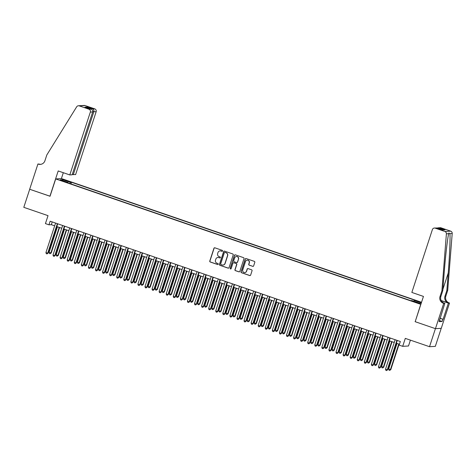 <?xml version="1.0" encoding="UTF-8"?>
<svg xmlns="http://www.w3.org/2000/svg" width="476" height="476" viewBox="0 0 476 476"><rect width="100%" height="100%" fill="white"/><g stroke="black" fill="none" stroke-linecap="round" stroke-linejoin="round"><path stroke-width="0.71" d="M222.572 251.007A0.524 0.512 -93.3 0 0 222.244 250.346L214.866 247.812A0.75 0.732 -93.3 0 0 213.944 248.282L209.773 261.044A0.75 0.732 -93.3 0 0 210.231 261.99L217.609 264.525A0.524 0.512 -93.3 0 0 218.258 264.192A0.524 0.512 -93.3 0 0 217.937 263.531L216.985 263.204A2.392 2.344 -93.3 0 1 215.503 260.17L215.848 259.111A2.392 2.344 -93.3 0 1 218.811 257.605L219.769 257.933A0.524 0.512 -93.3 0 0 220.418 257.599A0.524 0.512 -93.3 0 0 220.09 256.939L219.138 256.612A2.392 2.344 -93.3 0 1 217.657 253.577L218.002 252.512A2.392 2.344 -93.3 0 1 220.965 251.007L221.923 251.34A0.524 0.512 -93.3 0 0 222.572 251.007M421.48 302.433L417.678 301.344L421.391 302.712M252.714 266.37A0.75 0.732 -93.3 0 0 253.637 265.9L254.809 262.318A0.75 0.732 -93.3 0 0 254.345 261.372L246.151 258.557A0.75 0.732 -93.3 0 0 245.223 259.027L241.052 271.79A0.75 0.732 -93.3 0 0 241.516 272.736L249.71 275.55A0.75 0.732 -93.3 0 0 250.638 275.08L252.048 270.755A0.75 0.732 -93.3 0 0 251.59 269.809L248.079 268.601A0.75 0.732 -93.3 0 0 247.157 269.071L246.455 271.219A1.999 1.958 -93.3 0 1 244.712 272.575A1.999 1.958 -93.3 0 1 242.736 269.94L245.485 261.538A1.999 1.958 -93.3 0 1 247.228 260.182A1.999 1.958 -93.3 0 1 249.198 262.817L248.74 264.216A0.75 0.732 -93.3 0 0 249.204 265.162L252.869 266.358A0.75 0.732 -93.3 0 0 253.065 266.399M415.203 321.651L420.748 304.325L55.704 178.928L50.039 196.261L29.702 189.275L23.8 207.334L48.028 215.658L45.434 223.601L48.968 224.815L50.153 221.203L400.334 341.5L399.156 345.112L402.69 346.326L408.497 345.993L410.407 340.138M415.078 321.657L435.421 328.648L429.519 346.701L405.29 338.382L402.69 346.326M233.21 254.898A0.75 0.732 -93.3 0 0 232.752 253.952L224.553 251.138A0.75 0.732 -93.3 0 0 223.631 251.608L219.46 264.37A0.75 0.732 -93.3 0 0 219.924 265.316L228.117 268.131A0.75 0.732 -93.3 0 0 229.039 267.661L233.21 254.898M235.352 254.844L243.545 257.659A0.75 0.732 -93.3 0 1 244.01 258.611L239.839 271.368A0.75 0.732 -93.3 0 1 238.91 271.844L235.406 270.636A0.75 0.732 -93.3 0 1 234.942 269.69L236.637 264.513A0.75 0.732 -93.3 0 0 236.173 263.567L233.847 262.764A0.75 0.732 -93.3 0 0 232.919 263.24L231.157 268.625A0.524 0.512 -93.3 0 1 230.705 268.982A0.524 0.512 -93.3 0 1 230.188 268.291L234.43 255.315A0.75 0.732 -93.3 0 1 235.352 254.844M441.222 328.327L435.32 346.373L429.519 346.701M65.01 180.35L69.3 181.594L65.986 180.297L63.254 179.589L65.01 180.35M421.534 302.272L61.511 178.595L55.704 178.928M413.799 301.254L414.227 300.445L415.328 300.38L71.513 182.278L70.412 182.338L69.782 183.516M414.227 300.445L421.337 302.885M421.242 303.164L419.624 303.254L411.847 300.582L410.746 300.648L66.932 182.54L68.026 182.475L60.244 179.803L62.63 179.666L70.412 182.338M48.968 224.815L51.325 224.684L54.675 225.832M56.787 226.558L61.749 228.26M63.861 228.986L68.824 230.693M70.936 231.419L75.898 233.121M78.01 233.847L82.973 235.555M85.085 236.28L90.047 237.982M92.16 238.708L97.116 240.416M99.234 241.142L104.19 242.843M106.309 243.569L111.265 245.271M113.383 246.003L118.34 247.704M120.458 248.43L125.414 250.132M127.532 250.858L132.489 252.566M134.607 253.291L139.563 254.993M141.681 255.719L146.638 257.427M148.756 258.153L153.712 259.854M155.83 260.58L160.787 262.282M162.905 263.014L167.861 264.715M169.98 265.441L174.936 267.143M177.054 267.869L182.01 269.577M184.129 270.303L189.085 272.004M191.203 272.73L196.16 274.438M198.278 275.164L203.234 276.865M205.352 277.591L210.309 279.293M212.427 280.025L217.383 281.727M219.495 282.452L224.458 284.154M226.57 284.88L231.532 286.588M233.645 287.314L238.607 289.015M240.719 289.741L245.681 291.449M247.794 292.175L252.756 293.876M254.868 294.602L259.831 296.31M261.943 297.036L266.905 298.738M269.017 299.464L273.98 301.165M276.092 301.891L281.054 303.599M283.166 304.325L288.129 306.026M290.241 306.752L295.203 308.46M297.316 309.186L302.278 310.887M304.39 311.613L309.352 313.321M311.465 314.047L316.427 315.749M318.539 316.475L323.502 318.176M325.614 318.902L330.576 320.61M332.688 321.336L337.651 323.037M339.763 323.763L344.725 325.471M346.837 326.197L351.8 327.899M353.912 328.624L358.874 330.332M360.987 331.058L365.949 332.76M368.061 333.486L373.023 335.187M375.136 335.919L380.098 337.621M382.21 338.347L387.172 340.048M389.285 340.774L394.247 342.482M396.359 343.208L399.429 344.261M52.229 221.917L51.325 224.684M70.972 183.926L71.513 182.278M67.979 182.897L68.026 182.475M62.981 180.743L62.63 179.666M222.191 251.352A0.524 0.512 -93.3 0 1 222.078 251.328L221.126 251.001A2.392 2.344 -93.3 0 0 220.168 250.882M218.014 257.48A2.392 2.344 -93.3 0 1 218.972 257.593L219.924 257.921A0.524 0.512 -93.3 0 0 220.037 257.944M214.67 247.77A0.75 0.732 -93.3 0 0 214.099 248.27L209.928 261.032A0.75 0.732 -93.3 0 0 210.392 261.978L217.77 264.513A0.524 0.512 -93.3 0 0 217.883 264.537M224.363 251.102A0.75 0.732 -93.3 0 0 223.785 251.602L219.614 264.358A0.75 0.732 -93.3 0 0 220.079 265.31L228.272 268.125A0.75 0.732 -93.3 0 0 228.468 268.161M224.993 252.393A0.524 0.512 -93.3 0 0 224.345 252.72L220.685 263.924A0.524 0.512 -93.3 0 0 221.007 264.585L222.018 264.93A2.392 2.344 -93.3 0 0 224.981 263.424L227.48 255.773A2.392 2.344 -93.3 0 0 226.005 252.738L225.154 252.381A0.524 0.512 -93.3 0 0 224.88 252.369M222.97 265.049A2.392 2.344 -93.3 0 0 225.136 263.418L224.981 263.424M225.154 252.381L226.16 252.732A2.392 2.344 -93.3 0 1 227.641 255.761L225.136 263.418M233.651 262.728A0.75 0.732 -93.3 0 1 234.002 262.758L236.328 263.555A0.75 0.732 -93.3 0 1 236.792 264.507L235.102 269.678A0.75 0.732 -93.3 0 0 235.56 270.63L239.071 271.832A0.75 0.732 -93.3 0 0 239.267 271.867M235.156 254.809A0.75 0.732 -93.3 0 0 234.585 255.309L230.342 268.28A0.524 0.512 -93.3 0 0 230.783 268.97M238.393 259.14A1.999 1.958 -93.3 0 0 236.417 256.505A1.999 1.958 -93.3 0 0 234.674 257.867L233.71 260.824A0.75 0.732 -93.3 0 0 234.168 261.776L236.495 262.573A0.75 0.732 -93.3 0 0 237.423 262.103L238.547 259.134A1.999 1.958 -93.3 0 0 236.495 256.505M236.852 262.603A0.75 0.732 -93.3 0 0 237.578 262.092L237.423 262.103M238.547 259.134L237.578 262.092M247.306 260.176A1.999 1.958 -93.3 0 1 249.359 262.806L248.9 264.21A0.75 0.732 -93.3 0 0 249.364 265.156L252.869 266.358M244.789 272.57A1.999 1.958 -93.3 0 0 246.61 271.207L246.455 271.219M247.883 268.565A0.75 0.732 -93.3 0 0 247.312 269.065L246.61 271.207M245.955 258.516A0.75 0.732 -93.3 0 0 245.384 259.015L241.213 271.778A0.75 0.732 -93.3 0 0 241.671 272.724L249.87 275.539A0.75 0.732 -93.3 0 0 250.061 275.58M57.441 226.784L49.076 252.381L51.235 252.964L59.554 227.51M51.235 252.964L50.123 253.738L50.843 252.988L59.208 227.391M50.123 253.738L49.415 253.494L49.076 252.381M57.346 223.678L47.707 253.167L45.934 252.56L55.573 223.071M57.691 223.797L48.1 253.149L46.987 253.916L46.279 253.678L45.934 252.56M48.1 253.149L46.987 253.916M72.275 174.394L75.607 174.603L96.146 111.765L92.772 111.545M73.256 174.734L93.796 111.896C94.117 110.539 93.808 109.569 92.856 108.974L94.73 108.867L85.073 105.547L79.266 105.88A2.285 2.237 -93.3 0 0 76.666 106.82L46.809 154.986L44.922 160.763A5.337 5.218 86.7 0 1 38.318 164.119L37.931 163.982L29.667 189.264L50.057 196.219M49.932 196.225L58.197 170.949L69.799 174.93L90.339 112.092A2.285 2.237 -93.3 0 0 88.923 109.2L79.266 105.88M37.931 163.982L40.192 164.303M61.392 178.601L63.32 172.705M69.799 174.93L72.144 174.799L92.683 111.961L90.339 112.092M78.427 105.767L84.234 105.434A2.285 2.237 86.7 0 1 85.073 105.547M94.73 108.867A2.285 2.237 86.7 0 1 96.146 111.765M40.704 164.345A5.337 5.218 86.7 0 1 39.175 164.071L38.318 164.119M88.923 109.2L90.999 109.153L85.323 107.207M85.127 107.136L90.797 109.093C92.32 109.653 92.945 110.611 92.683 111.961M84.924 107.076L86.983 106.957L87.935 108.1M411.847 292.431L432.387 229.593A2.285 2.237 -93.3 0 1 435.219 228.153L444.876 231.473L450.677 231.14A2.285 2.237 86.7 0 1 452.2 233.496L447.72 290.378L445.833 296.155A5.337 5.218 -93.3 0 0 449.136 302.914L449.522 303.045L441.258 328.327L435.457 328.66L415.185 321.699L423.45 296.417L411.847 292.431M447.72 290.378L446.863 290.425L448.237 272.986C449.588 256.314 450.379 237.726 449.903 233.627L448.856 232.996L448.69 233.698C447.565 237.887 445.417 256.552 444.15 273.218L442.775 290.663L440.889 296.441A5.337 5.218 -93.3 0 0 444.185 303.194L443.329 303.248L443.715 303.379L435.457 328.66M442.775 290.663L441.918 290.711L440.026 296.488A5.337 5.218 -93.3 0 0 443.329 303.248M441.175 300.523L448.273 302.962A5.337 5.218 -93.3 0 1 444.977 296.203L446.863 290.425M441.02 227.825L438.134 227.825L440.181 227.706A2.285 2.237 86.7 0 1 441.02 227.825L450.677 231.14M448.69 233.698L446.393 233.829L441.918 290.711M439.985 318.224L443.096 319.289L439.955 318.313M439.598 319.402L439.11 321.645L442.139 321.473L442.847 319.307M439.818 319.479L444.858 303.313L443.715 303.379M449.522 303.045L448.386 303.111L441.246 300.659M443.096 319.289L448.386 303.111M443.239 302.76L444.858 303.313M446.393 233.829A2.285 2.237 -93.3 0 0 444.876 231.473M442.139 321.473L439.467 320.556M438.134 227.825L437.135 228.058M439.146 227.933L445.018 229.95L442.573 229.926M445.018 229.95L442.698 229.973M442.966 230.063L436.962 227.998L434.38 228.04M64.516 229.212L56.15 254.809L57.917 255.422L58.31 255.398L66.628 229.938M58.31 255.398L57.197 256.171L57.917 255.422L66.283 229.819M57.197 256.171L56.489 255.927L56.15 254.809M71.59 231.645L63.225 257.242L65.385 257.825L73.703 232.371M65.385 257.825L64.272 258.599L64.992 257.849L73.358 232.252M64.272 258.599L63.564 258.355L63.225 257.242M78.665 234.073L70.299 259.67L72.459 260.259L80.777 234.799M72.459 260.259L71.346 261.032L72.066 260.277L80.432 234.68M71.346 261.032L70.638 260.788L70.299 259.67M85.739 236.507L77.374 262.103L79.534 262.687L87.852 237.232M79.534 262.687L78.421 263.46L79.141 262.71L87.507 237.113M78.421 263.46L77.713 263.216L77.374 262.103M64.421 226.106L54.782 255.6L53.009 254.993L62.648 225.499M64.766 226.225L55.168 255.576L54.062 256.35L53.354 256.106L53.009 254.993M55.168 255.576L54.062 256.35M71.495 228.534L61.856 258.028L60.083 257.421L69.722 227.927M71.84 228.653L62.243 258.004L61.136 258.777L60.428 258.533L60.083 257.421M62.243 258.004L61.136 258.777M78.57 230.967L68.931 260.461L67.158 259.854L76.797 230.36M78.915 231.086L69.317 260.437L68.211 261.211L67.503 260.967L67.158 259.854M69.317 260.437L68.211 261.211M85.644 233.395L75.999 262.889L74.232 262.282L83.871 232.788M85.989 233.514L76.392 262.865L75.285 263.639L74.577 263.395L74.232 262.282M76.392 262.865L75.285 263.639M92.814 238.934L84.448 264.531L86.608 265.12L94.926 239.66M86.608 265.12L85.496 265.888L86.216 265.138L94.581 239.541M85.496 265.888L84.787 265.65L84.448 264.531M92.719 235.828L83.074 265.322L81.307 264.71L90.946 235.221M93.064 235.947L83.467 265.299L82.354 266.072L81.652 265.828L81.307 264.71M83.467 265.299L82.354 266.072M99.889 241.362L91.523 266.965L93.683 267.548L102.001 242.088M93.683 267.548L92.57 268.321L93.29 267.571L101.656 241.975M92.57 268.321L91.862 268.077L91.523 266.965M99.793 238.256L90.148 267.75L88.381 267.143L98.02 237.649M100.139 238.375L90.541 267.726L89.428 268.5L88.726 268.256L88.381 267.143M90.541 267.726L89.428 268.5M106.963 243.795L98.597 269.392L100.757 269.975L109.075 244.521M100.757 269.975L99.645 270.749L100.365 269.999L108.73 244.402M99.645 270.749L98.937 270.505L98.597 269.392M106.868 240.689L97.223 270.178L95.456 269.571L105.095 240.082M107.213 240.808L97.616 270.16L96.503 270.927L95.801 270.689L95.456 269.571M97.616 270.16L96.503 270.927M114.038 246.223L105.672 271.826L107.832 272.409L116.15 246.949M107.832 272.409L106.719 273.182L107.439 272.433L115.805 246.83M106.719 273.182L106.011 272.938L105.672 271.826M113.942 243.117L104.298 272.611L102.53 272.004L112.169 242.51M114.288 243.236L104.69 272.587L103.578 273.361L102.876 273.117L102.53 272.004M104.69 272.587L103.578 273.361M121.112 248.656L112.747 274.253L114.906 274.836L123.224 249.382M114.906 274.836L113.794 275.61L114.514 274.86L122.879 249.263M113.794 275.61L113.086 275.366L112.747 274.253M121.011 245.551L111.372 275.039L109.605 274.432L119.244 244.938M121.362 245.67L111.765 275.015L110.652 275.788L109.95 275.545L109.605 274.432M111.765 275.015L110.652 275.788M128.187 251.084L119.815 276.681L121.981 277.27L130.299 251.81M121.981 277.27L120.868 278.043L121.588 277.288L129.954 251.691M120.868 278.043L120.16 277.8L119.815 276.681M128.086 247.978L118.447 277.472L116.679 276.865L126.319 247.371M128.437 248.097L118.839 277.448L117.727 278.222L117.019 277.978L116.679 276.865M118.839 277.448L117.727 278.222M135.261 253.518L126.89 279.115L129.055 279.698L137.374 254.243M129.055 279.698L127.943 280.471L128.663 279.721L137.029 254.125M127.943 280.471L127.235 280.227L126.89 279.115M135.16 250.406L125.521 279.9L123.754 279.293L133.393 249.799M135.511 250.525L125.914 279.876L124.801 280.65L124.093 280.406L123.754 279.293M125.914 279.876L124.801 280.65M142.336 255.945L133.964 281.542L136.13 282.131L144.448 256.671M136.13 282.131L135.017 282.899L135.737 282.149L144.103 256.552M135.017 282.899L134.309 282.661L133.964 281.542M142.235 252.839L132.596 282.333L130.829 281.721L140.468 252.232M142.586 252.958L132.988 282.31L131.876 283.083L131.168 282.839L130.829 281.721M132.988 282.31L131.876 283.083M149.41 258.373L141.039 283.976L143.205 284.559L151.523 259.105M143.205 284.559L142.092 285.332L142.812 284.583L151.178 258.986M142.092 285.332L141.384 285.088L141.039 283.976M149.309 255.267L139.67 284.761L137.903 284.154L147.542 254.66M149.66 255.386L140.063 284.737L138.95 285.511L138.242 285.267L137.903 284.154M140.063 284.737L138.95 285.511M156.485 260.806L148.113 286.403L150.279 286.986L158.597 261.532M150.279 286.986L149.166 287.76L149.886 287.01L158.252 261.413M149.166 287.76L148.458 287.516L148.113 286.403M156.384 257.7L146.745 287.189L144.978 286.582L154.617 257.094M156.735 257.819L147.138 287.171L146.025 287.938L145.317 287.7L144.978 286.582M147.138 287.171L146.025 287.938M163.56 263.234L155.188 288.837L157.354 289.42L165.672 263.96M157.354 289.42L156.241 290.193L156.961 289.444L165.327 263.841M156.241 290.193L155.533 289.949L155.188 288.837M163.458 260.128L153.819 289.622L152.052 289.015L161.691 259.521M163.803 260.247L154.212 289.598L153.099 290.372L152.391 290.128L152.052 289.015M154.212 289.598L153.099 290.372M170.634 265.667L162.262 291.264L164.428 291.847L172.746 266.393M164.428 291.847L163.316 292.621L164.036 291.871L172.401 266.274M163.316 292.621L162.608 292.377L162.262 291.264M170.533 262.562L160.894 292.05L159.127 291.443L168.766 261.949M170.878 262.681L161.287 292.026L160.174 292.8L159.466 292.556L159.127 291.443M161.287 292.026L160.174 292.8M177.709 268.095L169.337 293.692L171.11 294.305L171.497 294.281L179.821 268.821M171.497 294.281L170.39 295.055L171.11 294.305L179.476 268.702M170.39 295.055L169.682 294.811L169.337 293.692M177.607 264.989L167.969 294.483L166.201 293.876L175.84 264.382M177.953 265.108L168.361 294.46L167.249 295.233L166.54 294.989L166.201 293.876M168.361 294.46L167.249 295.233M184.777 270.529L176.412 296.126L178.571 296.709L186.895 271.255M178.571 296.709L177.465 297.482L178.185 296.732L186.55 271.136M177.465 297.482L176.757 297.238L176.412 296.126M184.682 267.417L175.043 296.911L173.276 296.304L182.915 266.81M185.027 267.536L175.436 296.887L174.323 297.661L173.615 297.417L173.276 296.304M175.436 296.887L174.323 297.661M191.852 272.956L183.486 298.553L185.646 299.142L193.97 273.682M185.646 299.142L184.539 299.91L185.259 299.16L193.625 273.563M184.539 299.91L183.831 299.672L183.486 298.553M191.757 269.85L182.118 299.344L180.35 298.732L189.989 269.243M192.102 269.969L182.51 299.321L181.398 300.094L180.69 299.85L180.35 298.732M182.51 299.321L181.398 300.094M198.926 275.384L190.561 300.987L192.72 301.57L201.045 276.116M192.72 301.57L191.614 302.343L192.328 301.594L200.699 275.997M191.614 302.343L190.906 302.099L190.561 300.987M198.831 272.278L189.192 301.772L187.425 301.165L197.064 271.671M199.176 272.397L189.585 301.748L188.472 302.522L187.764 302.278L187.425 301.165M189.585 301.748L188.472 302.522M206.001 277.817L197.635 303.414L199.402 304.021L199.795 303.997L208.119 278.543M199.795 303.997L198.682 304.771L199.402 304.021L207.774 278.424M198.682 304.771L197.98 304.527L197.635 303.414M205.906 274.712L196.267 304.2L194.5 303.593L204.139 274.105M206.251 274.83L196.659 304.182L195.547 304.949L194.839 304.711L194.5 303.593M196.659 304.182L195.547 304.949M213.075 280.245L204.71 305.848L206.477 306.455L206.87 306.431L215.194 280.971M206.87 306.431L205.757 307.204L206.477 306.455L214.849 280.852M205.757 307.204L205.055 306.96L204.71 305.848M212.98 277.139L203.341 306.633L201.574 306.026L211.213 276.532M213.325 277.258L203.734 306.609L202.621 307.383L201.913 307.139L201.574 306.026M203.734 306.609L202.621 307.383M220.15 282.679L211.784 308.275L213.551 308.882L213.944 308.859L222.268 283.404M213.944 308.859L212.831 309.632L213.551 308.882L221.923 283.285M212.831 309.632L212.129 309.388L211.784 308.275M220.055 279.573L210.416 309.061L208.649 308.454L218.288 278.96M220.4 279.692L210.809 309.043L209.696 309.811L208.988 309.567L208.649 308.454M210.809 309.043L209.696 309.811M227.225 285.106L218.859 310.703L220.626 311.316L221.019 311.292L229.343 285.832M221.019 311.292L219.906 312.066L220.626 311.316L228.998 285.713M219.906 312.066L219.204 311.822L218.859 310.703M227.129 282L217.49 311.494L215.723 310.887L225.362 281.393M227.474 282.119L217.883 311.471L216.77 312.244L216.062 312L215.723 310.887M217.883 311.471L216.77 312.244M234.299 287.54L225.933 313.137L227.701 313.743L228.093 313.72L236.417 288.266M228.093 313.72L226.981 314.493L227.701 313.743L236.072 288.147M226.981 314.493L226.279 314.249L225.933 313.137M241.374 289.967L233.008 315.564L234.775 316.171L235.168 316.153L243.492 290.693M235.168 316.153L234.055 316.921L234.775 316.171L243.147 290.574M234.055 316.921L233.347 316.683L233.008 315.564M248.448 292.395L240.082 317.998L242.242 318.581L250.566 293.127M242.242 318.581L241.13 319.354L241.85 318.605L250.221 293.008M241.13 319.354L240.422 319.11L240.082 317.998M234.204 284.428L224.565 313.922L222.798 313.315L232.437 283.821M234.549 284.547L224.958 313.898L223.845 314.672L223.137 314.428L222.798 313.315M224.958 313.898L223.845 314.672M241.278 286.861L231.639 316.356L229.872 315.743L239.511 286.255M241.624 286.98L232.032 316.332L230.919 317.105L230.211 316.861L229.872 315.743M232.032 316.332L230.919 317.105M248.353 289.289L238.714 318.783L236.947 318.176L246.586 288.682M248.698 289.408L239.107 318.759L237.994 319.533L237.286 319.289L236.947 318.176M239.107 318.759L237.994 319.533M255.523 294.828L247.157 320.425L248.924 321.032L249.317 321.014L257.641 295.554M249.317 321.014L248.204 321.782L248.924 321.032L257.29 295.435M248.204 321.782L247.496 321.538L247.157 320.425M255.428 291.723L245.789 321.211L244.021 320.604L253.66 291.116M255.773 291.842L246.181 321.193L245.069 321.96L244.361 321.722L244.021 320.604M246.181 321.193L245.069 321.96M262.597 297.256L254.232 322.859L255.999 323.466L256.391 323.442L264.715 297.982M256.391 323.442L255.279 324.215L255.999 323.466L264.364 297.863M255.279 324.215L254.571 323.972L254.232 322.859M262.502 294.15L252.863 323.644L251.096 323.037L260.735 293.543M262.847 294.269L253.256 323.62L252.143 324.394L251.435 324.15L251.096 323.037M253.256 323.62L252.143 324.394M269.672 299.69L261.306 325.286L263.073 325.893L263.466 325.87L271.79 300.415M263.466 325.87L262.353 326.643L263.073 325.893L271.439 300.296M262.353 326.643L261.645 326.399L261.306 325.286M269.577 296.584L259.938 326.072L258.17 325.465L267.81 295.971M269.922 296.703L260.33 326.054L259.218 326.822L258.51 326.584L258.17 325.465M260.33 326.054L259.218 326.822M276.746 302.117L268.381 327.714L270.148 328.327L270.541 328.303L278.865 302.843M270.541 328.303L269.428 329.077L270.148 328.327L278.514 302.724M269.428 329.077L268.72 328.833L268.381 327.714M276.651 299.011L267.012 328.505L265.245 327.899L274.884 298.404M276.996 299.13L267.405 328.482L266.292 329.255L265.584 329.011L265.245 327.899M267.405 328.482L266.292 329.255M283.821 304.551L275.455 330.148L277.222 330.755L277.615 330.731L285.939 305.277M277.615 330.731L276.502 331.504L277.222 330.755L285.588 305.158M276.502 331.504L275.794 331.26L275.455 330.148M283.726 301.439L274.087 330.933L272.32 330.326L281.959 300.832M284.071 301.558L274.479 330.909L273.367 331.683L272.659 331.439L272.32 330.326M274.479 330.909L273.367 331.683M290.895 306.978L282.53 332.575L284.297 333.182L284.69 333.164L293.014 307.704M284.69 333.164L283.577 333.932L284.297 333.182L292.663 307.585M283.577 333.932L282.869 333.694L282.53 332.575M290.8 303.872L281.161 333.367L279.394 332.76L289.033 303.266M291.145 303.991L281.554 333.343L280.441 334.116L279.733 333.872L279.394 332.76M281.554 333.343L280.441 334.116M297.97 309.412L289.604 335.009L291.371 335.616L291.764 335.592L300.088 310.138M291.764 335.592L290.652 336.365L291.371 335.616L299.737 310.019M290.652 336.365L289.943 336.121L289.604 335.009M297.875 306.3L288.236 335.794L286.469 335.187L296.108 305.693M298.22 306.419L288.629 335.77L287.516 336.544L286.808 336.3L286.469 335.187M288.629 335.77L287.516 336.544M305.045 311.839L296.679 337.436L298.839 338.025L307.157 312.565M298.839 338.025L297.726 338.793L298.446 338.043L306.812 312.446M297.726 338.793L297.018 338.555L296.679 337.436M304.949 308.734L295.31 338.222L293.543 337.615L303.182 308.127M305.295 308.853L295.703 338.204L294.59 338.977L293.882 338.733L293.543 337.615M295.703 338.204L294.59 338.977M312.119 314.267L303.753 339.87L305.913 340.453L314.231 314.993M305.913 340.453L304.801 341.227L305.521 340.477L313.886 314.874M304.801 341.227L304.093 340.983L303.753 339.87M312.024 311.161L302.385 340.655L300.612 340.048L310.257 310.554M312.369 311.28L302.778 340.632L301.665 341.405L300.957 341.161L300.612 340.048M302.778 340.632L301.665 341.405M319.194 316.701L310.828 342.298L312.988 342.881L321.306 317.427M312.988 342.881L311.875 343.654L312.595 342.904L320.961 317.308M311.875 343.654L311.167 343.41L310.828 342.298M319.098 313.595L309.459 343.083L307.686 342.476L317.331 312.988M319.444 313.714L309.852 343.065L308.74 343.833L308.031 343.595L307.686 342.476M309.852 343.065L308.74 343.833M326.268 319.128L317.903 344.725L319.67 345.338L320.062 345.314L328.38 319.854M320.062 345.314L318.95 346.088L319.67 345.338L328.035 319.735M318.95 346.088L318.242 345.844L317.903 344.725M326.173 316.022L316.534 345.517L314.761 344.91L324.406 315.415M326.518 316.141L316.927 345.493L315.814 346.266L315.106 346.022L314.761 344.91M316.927 345.493L315.814 346.266M333.343 321.562L324.977 347.159L327.137 347.742L335.455 322.288M327.137 347.742L326.024 348.515L326.744 347.766L335.11 322.169M326.024 348.515L325.316 348.271L324.977 347.159M333.248 318.45L323.609 347.944L321.835 347.337L331.48 317.843M333.593 318.569L324.001 347.92L322.889 348.694L322.181 348.45L321.835 347.337M324.001 347.92L322.889 348.694M340.417 323.989L332.052 349.586L334.212 350.175L342.53 324.715M334.212 350.175L333.099 350.949L333.819 350.193L342.185 324.596M333.099 350.949L332.391 350.705L332.052 349.586M340.322 320.883L330.683 350.378L328.91 349.771L338.555 320.277M340.667 321.002L331.076 350.354L329.963 351.127L329.255 350.883L328.91 349.771M331.076 350.354L329.963 351.127M347.492 326.423L339.126 352.02L341.286 352.603L349.604 327.149M341.286 352.603L340.173 353.376L340.893 352.627L349.259 327.03M340.173 353.376L339.465 353.132L339.126 352.02M347.397 323.311L337.758 352.805L335.985 352.198L345.624 322.704M347.742 323.43L338.15 352.781L337.038 353.555L336.33 353.311L335.985 352.198M338.15 352.781L337.038 353.555M354.566 328.851L346.201 354.447L348.361 355.036L356.679 329.576M348.361 355.036L347.248 355.804L347.968 355.054L356.334 329.457M347.248 355.804L346.54 355.566L346.201 354.447M354.471 325.745L344.832 355.239L343.059 354.626L352.698 325.138M354.816 325.864L345.225 355.215L344.112 355.988L343.404 355.745L343.059 354.626M345.225 355.215L344.112 355.988M361.641 331.278L353.275 356.881L355.435 357.464L363.753 332.004M355.435 357.464L354.322 358.238L355.042 357.488L363.408 331.891M354.322 358.238L353.614 357.994L353.275 356.881M361.546 328.172L351.907 357.666L350.134 357.06L359.773 327.565M361.891 328.291L352.294 357.643L351.187 358.416L350.479 358.172L350.134 357.06M352.294 357.643L351.187 358.416M368.716 333.712L360.35 359.309L362.51 359.892L370.828 334.438M362.51 359.892L361.397 360.665L362.117 359.915L370.483 334.319M361.397 360.665L360.689 360.421L360.35 359.309M368.62 330.606L358.981 360.094L357.208 359.487L366.847 329.999M368.965 330.725L359.368 360.076L358.261 360.844L357.553 360.606L357.208 359.487M359.368 360.076L358.261 360.844M375.79 336.139L367.424 361.742L369.584 362.325L377.902 336.865M369.584 362.325L368.472 363.099L369.192 362.349L377.557 336.746M368.472 363.099L367.764 362.855L367.424 361.742M375.695 333.033L366.056 362.528L364.283 361.921L373.922 332.427M376.04 333.152L366.443 362.504L365.336 363.277L364.628 363.033L364.283 361.921M366.443 362.504L365.336 363.277M382.865 338.573L374.499 364.17L376.659 364.753L384.977 339.299M376.659 364.753L375.546 365.526L376.266 364.777L384.632 339.18M375.546 365.526L374.838 365.282L374.499 364.17M382.769 335.467L373.13 364.955L371.357 364.348L380.996 334.854M383.115 335.586L373.517 364.931L372.41 365.705L371.702 365.461L371.357 364.348M373.517 364.931L372.41 365.705M389.939 341L381.573 366.597L383.733 367.186L392.051 341.726M383.733 367.186L382.621 367.96L383.341 367.204L391.706 341.607M382.621 367.96L381.913 367.716L381.573 366.597M389.844 337.895L380.199 367.389L378.432 366.782L388.071 337.288M390.189 338.014L380.592 367.365L379.485 368.138L378.777 367.894L378.432 366.782M380.592 367.365L379.485 368.138M397.014 343.434L388.648 369.031L390.808 369.614L399.126 344.16M390.808 369.614L389.695 370.387L390.415 369.638L398.781 344.041M389.695 370.387L388.987 370.144L388.648 369.031M396.919 340.322L387.274 369.816L385.506 369.209L395.145 339.715M397.264 340.441L387.666 369.792L386.554 370.566L385.852 370.322L385.506 369.209M387.666 369.792L386.554 370.566M65.872 180.648L65.986 180.297M67.431 181.166L67.544 180.832M86.983 106.957L92.856 108.974M440.889 296.441L440.026 296.488M444.977 296.203L445.833 296.155M437.093 228.046L435.219 228.153M452.2 233.496L449.903 233.627M448.273 302.962L449.136 302.914M448.237 272.986L442.876 289.384M436.962 227.998L442.835 230.015"/></g></svg>
